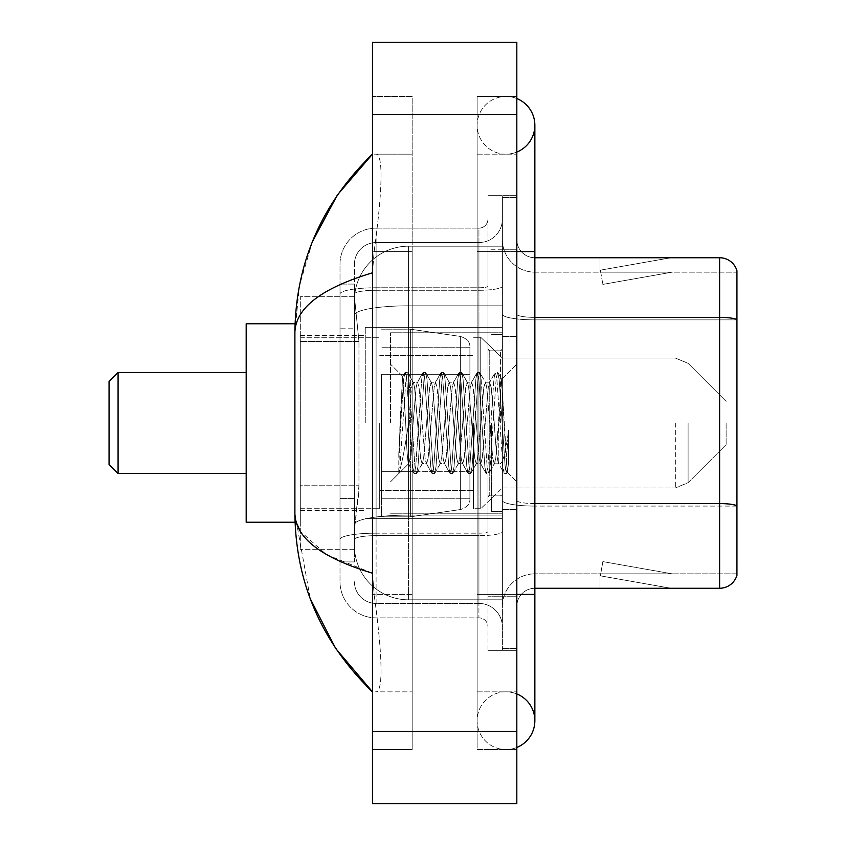<?xml version="1.0" encoding="UTF-8"?>
<svg xmlns="http://www.w3.org/2000/svg" width="846" height="846" viewBox="0 0 846 846"><rect width="100%" height="100%" fill="white"/><g stroke="black" fill="none" stroke-linecap="round" stroke-linejoin="round"><path stroke-width="0.63" stroke-dasharray="4.23 3.17" d="M502.387 423L502.387 327.37L502.387 423M365.261 423L365.261 327.37L365.261 423M358.958 485.773L358.609 495.174L354.654 527.65L358.958 485.773L358.958 341.435L358.958 485.773L300.309 485.773L300.309 549.297L300.309 341.435L300.309 485.773L358.958 485.773M354.654 527.65L354.442 545.691A54.123 54.123 0 0 0 408.565 599.814L502.387 599.814L502.387 246.186L502.387 599.814L408.565 599.814L502.387 599.814L408.565 599.814L408.565 515.119A54.123 9.401 180 0 0 355.087 523.061A54.123 9.401 180 0 1 408.565 515.119L502.387 515.119L502.387 305.818L502.387 515.119L408.565 515.119L408.565 305.818L502.387 305.818L502.387 246.186L502.387 305.818L408.565 305.818L408.565 246.186L502.387 246.186L408.565 246.186A54.123 54.123 0 0 0 354.516 297.443L358.958 341.435L354.516 297.443A54.123 54.123 0 0 1 408.565 246.186L502.387 246.186L408.565 246.186A54.123 54.123 0 0 0 354.442 300.309L354.442 315.22L354.442 300.309A54.123 54.123 0 0 1 408.565 246.186L408.565 599.814A54.123 54.123 0 0 1 354.442 545.691L354.654 527.65M300.309 423L300.309 522.236L300.309 423M354.442 545.691L354.559 549.297L354.442 545.691A54.123 54.123 0 0 0 408.565 599.814A54.123 54.123 0 0 1 354.442 545.691L354.442 294.048L354.442 545.691A54.123 54.123 0 0 0 408.565 599.814A54.123 54.123 0 0 1 354.442 545.691M354.559 549.297L300.309 549.297L354.559 549.297M354.559 296.703L300.309 296.703L300.309 341.435L300.309 296.703L354.559 296.703M505.993 691.838A28.87 28.87 0 0 0 477.123 720.707A28.87 28.87 0 0 0 516.821 747.462A28.87 28.87 0 0 1 505.993 749.577A28.87 28.87 0 0 0 516.821 747.462A28.87 28.87 0 0 1 477.123 720.707A28.87 28.87 0 0 1 516.821 693.942A28.87 28.87 0 0 0 505.993 691.838A28.87 28.87 0 0 1 534.862 720.707A28.87 28.87 0 0 0 505.993 691.838M505.993 154.162A28.87 28.87 0 0 1 477.123 125.293A28.87 28.87 0 0 1 516.821 98.538A28.87 28.87 0 0 0 505.993 96.423A28.87 28.87 0 0 1 516.821 98.538A28.87 28.87 0 0 0 477.123 125.293A28.87 28.87 0 0 0 516.821 152.058A28.87 28.87 0 0 1 505.993 154.162A28.87 28.87 0 0 0 534.862 125.293A28.87 28.87 0 0 1 505.993 154.162M390.524 423L390.524 332.785L390.524 423M312.46 241.596L299.368 285.948L294.894 332.425L294.894 513.575L310.281 598.767M516.821 594.41L477.123 594.41L516.821 594.41L477.123 594.41L477.123 251.59L505.993 251.59L477.123 251.59L505.993 251.59L477.123 251.59L477.123 154.162L477.123 594.41L516.821 594.41L502.387 594.41L502.387 648.533L502.387 197.467L502.387 594.41L516.821 594.41L516.821 648.533L516.821 251.59L516.821 691.838L516.821 197.467L516.821 749.577L516.821 154.162L516.821 594.41L477.123 594.41L477.123 749.577L516.821 749.577L477.123 749.577L477.123 96.423L516.821 96.423L516.821 251.59L516.821 96.423L477.123 96.423L477.123 691.838L477.123 594.41L534.862 594.41L505.993 594.41L534.862 594.41L534.862 720.707M372.483 42.3L516.821 42.3L516.821 803.7L372.483 803.7L372.483 42.3M372.483 251.59L372.483 594.41L372.483 96.423L372.483 251.59L412.171 251.59L412.171 749.577L372.483 749.577L372.483 594.41L372.483 749.577L412.171 749.577L412.171 96.423L372.483 96.423L412.171 96.423L412.171 594.41L412.171 251.59L372.483 251.59M502.387 648.533L516.821 648.533L502.387 648.533M502.387 197.467L516.821 197.467L502.387 197.467M477.123 691.838L516.821 691.838L477.123 691.838M477.123 154.162L516.821 154.162L477.123 154.162M412.171 691.838L412.171 594.41L412.171 691.838L375.36 691.838C384.676 693.382 381.282 646.323 374.112 594.41C381.239 646.143 384.697 693.35 375.36 691.838L412.171 691.838M294.894 332.425C295.476 308.134 321.332 288.253 372.483 272.793L374.112 251.59C381.239 199.857 384.697 152.65 375.36 154.162L372.483 154.162L375.36 154.162C384.676 152.618 381.282 199.677 374.112 251.59L372.483 272.793L372.483 573.207L374.112 594.41L372.483 573.207L326.355 554.585L300.309 531.256M412.171 154.162L375.36 154.162L412.171 154.162M372.483 272.793L372.483 573.207M296.185 522.236L294.894 513.575M354.442 561.924L340.007 561.924L340.007 498.4L340.007 561.924L354.442 561.924L354.442 498.4L354.442 561.924M354.442 264.227A21.647 21.647 0 0 1 376.089 242.569A21.647 21.647 0 0 0 354.442 264.227L354.442 294.048L354.442 264.227A21.647 21.647 0 0 1 376.089 242.569L376.089 603.431A21.647 21.647 0 0 1 354.442 581.773A21.647 21.647 0 0 0 376.089 603.431L478.931 603.431L478.931 545.691L478.931 617.866L478.931 533.16L478.931 603.431L376.089 603.431L376.089 535.666L478.931 535.666L478.931 545.691L478.931 535.666A23.455 4.071 0 0 0 502.387 531.595L502.387 286.212L502.387 531.595A23.455 4.071 0 0 1 478.931 535.666L478.931 290.284L478.931 535.666L376.089 535.666L376.089 242.569L478.931 242.569A23.455 23.455 0 0 0 502.387 219.114L502.387 286.212L502.387 219.114A23.455 23.455 0 0 1 478.931 242.569L478.931 290.284L478.931 242.569A23.455 23.455 0 0 0 502.387 219.114M340.007 545.691L340.007 581.773L340.007 545.691M376.089 617.866A36.082 36.082 0 0 1 340.007 581.773A36.082 36.082 0 0 0 376.089 617.866L478.931 617.866A9.02 9.02 0 0 1 487.952 626.886L487.952 219.114L487.952 626.886A9.02 9.02 0 0 0 478.931 617.866L376.089 617.866M487.952 423L487.952 513.215L487.952 423M487.952 249.792L487.952 596.208L487.952 249.792L502.387 249.792L502.387 195.659L502.387 650.341L502.387 195.659L502.387 249.792L487.952 249.792M487.952 650.341L487.952 596.208L487.952 650.341L502.387 650.341L487.952 650.341M487.952 195.659L502.387 195.659L487.952 195.659M340.007 264.227A36.082 36.082 0 0 1 376.089 228.134L376.089 533.16L376.089 228.134A36.082 36.082 0 0 0 340.007 264.227L340.007 539.42L340.007 264.227A36.082 36.082 0 0 1 376.089 228.134L478.931 228.134A9.02 9.02 0 0 0 487.952 219.114A9.02 9.02 0 0 1 478.931 228.134L478.931 533.16L478.931 228.134A9.02 9.02 0 0 0 487.952 219.114M376.089 228.134L478.931 228.134M340.007 328.798L340.007 498.4L340.007 284.076L340.007 328.798L354.442 328.798L354.442 498.4L354.442 284.076L354.442 328.798L340.007 328.798M376.089 242.569L478.931 242.569M502.387 626.886A23.455 23.455 0 0 0 478.931 603.431A23.455 23.455 0 0 1 502.387 626.886A23.455 23.455 0 0 0 478.931 603.431M354.442 284.076L340.007 284.076L354.442 284.076M516.821 423L516.821 336.391L516.821 423M491.558 423L491.558 511.407L491.558 423M502.387 516.102L502.387 314.236L502.387 516.102M736.94 270.72A18.041 18.041 0 0 0 719.618 257.734L534.862 257.734L534.862 503.571L719.618 503.571A18.041 3.13 180 0 1 736.94 505.823L736.94 270.72A18.041 18.041 0 0 0 719.618 257.734L719.618 588.266A18.041 18.041 0 0 0 736.94 575.28L736.94 516.102L736.94 573.842L534.862 573.842L534.862 503.571L534.862 573.842L736.94 573.842L736.94 319.873L534.862 319.873L534.862 506.077A32.476 5.636 0 0 1 502.387 500.43A32.476 5.636 0 0 0 534.862 506.077L534.862 272.158A32.476 32.476 0 0 1 502.387 239.682L502.387 314.236L502.387 239.682A32.476 32.476 0 0 0 534.862 272.158L534.862 319.873A32.476 5.636 0 0 1 502.387 314.236A32.476 5.636 0 0 0 534.862 319.873L736.94 319.873M534.862 588.266A18.041 18.041 0 0 0 516.821 606.318L516.821 500.43L516.821 606.318A18.041 18.041 0 0 1 534.862 588.266L719.618 588.266M669.662 588.055A14.435 14.435 0 0 0 672.168 588.266L599.994 588.266L672.168 588.266A14.435 14.435 0 0 1 669.662 588.055A14.435 14.435 0 0 0 672.168 588.266A14.435 14.435 0 0 1 669.662 588.055A14.435 14.435 0 0 0 672.168 588.266A14.435 14.435 0 0 1 669.662 588.055L600.364 575.83L669.662 588.055M599.994 573.842L599.994 588.266L599.994 573.842L600.713 573.842L600.364 575.83L600.713 573.842L599.994 573.842L599.994 588.266L599.994 573.842L600.713 573.842L600.364 575.83L600.713 573.842L599.994 573.842L599.994 588.266L599.994 573.842L600.713 573.842L600.364 575.83L600.713 573.842L599.994 573.842M534.862 503.571A18.041 3.13 -0 0 1 516.821 500.43L516.821 239.682L516.821 500.43A18.041 3.13 0 0 0 534.862 503.571L534.862 257.734A18.041 18.041 0 0 1 516.821 239.682A18.041 18.041 0 0 0 534.862 257.734A18.041 18.041 0 0 1 516.821 239.682M516.821 596.208L516.821 195.659L516.821 596.208L487.952 596.208L516.821 596.208M516.821 650.341L502.387 650.341L516.821 650.341M516.821 195.659L502.387 195.659L516.821 195.659M672.168 257.734L599.994 257.734L672.168 257.734A14.435 14.435 0 0 0 669.662 257.945A14.435 14.435 0 0 1 672.168 257.734A14.435 14.435 0 0 0 669.662 257.945A14.435 14.435 0 0 1 672.168 257.734A14.435 14.435 0 0 0 669.662 257.945A14.435 14.435 0 0 1 672.168 257.734M534.862 272.158L736.94 272.158L736.94 319.619L736.94 272.158L534.862 272.158A32.476 32.476 0 0 1 502.387 239.682M672.168 573.842L600.713 573.842L672.168 573.842L600.713 573.842L672.168 573.842L600.713 573.842L672.168 573.842L602.87 561.617L600.713 573.842L602.87 561.617L600.713 573.842L602.87 561.617L600.713 573.842L602.87 561.617L672.168 573.842M600.713 272.158L599.994 272.158L600.713 272.158L599.994 272.158L600.713 272.158L599.994 272.158L600.713 272.158L600.364 270.17L669.662 257.945L600.364 270.17L600.713 272.158L600.364 270.17L669.662 257.945L600.364 270.17L600.713 272.158L600.364 270.17L669.662 257.945L600.364 270.17L600.713 272.158L672.168 272.158L600.713 272.158L672.168 272.158L600.713 272.158L672.168 272.158L600.713 272.158L602.87 284.383L600.713 272.158M502.387 606.318A32.476 32.476 0 0 1 534.862 573.842A32.476 32.476 0 0 0 502.387 606.318A32.476 32.476 0 0 1 534.862 573.842M599.994 257.734L599.994 272.158L599.994 257.734M672.168 272.158L602.87 284.383L672.168 272.158M405.71 423L402.633 376.565L399.989 423L398.804 473.136C401.691 465.067 404.938 448.348 408.565 423L411.568 387.68L413.081 382.212L411.568 387.68L408.565 423L408.332 463.703L413.895 473.295L412.7 466.781L406.683 379.22L405.181 372.452L403.679 379.22L400.676 423L398.804 453.456L398.804 473.136C401.691 465.067 404.938 448.348 408.565 423L408.565 463.788C407.582 462.191 406.619 448.592 405.71 423L402.633 376.565L398.804 453.456L403.679 379.22L404.874 372.705L407.434 372.452L405.932 379.22L399.925 466.781L398.804 473.136L399.925 466.781L405.932 379.22L407.74 372.705L405.181 372.452L406.683 379.22L412.7 466.781L414.202 473.549L408.565 463.788C407.582 462.191 406.619 448.592 405.71 423M422.101 423L419.087 387.68L417.586 382.212L416.084 387.68L413.081 423C411.579 447.777 410.067 461.377 408.565 463.788L390.524 481.829L408.565 463.788C410.067 461.377 411.579 447.777 413.081 423L416.084 387.68L417.205 382.54L422.915 372.705L421.72 379.22L415.703 466.781L414.202 473.549L416.465 473.549L414.952 466.781L408.946 379.22L407.74 372.705L413.451 382.54L417.586 382.212L422.915 372.705L421.72 379.22L415.703 466.781L414.202 473.549L416.465 473.549L414.952 466.781L408.946 379.22L407.74 372.705L413.081 382.212L417.586 382.212L419.087 387.68L425.104 458.321L426.225 463.46L425.104 458.321L422.101 423M417.586 423L414.582 387.68L413.451 382.54L414.582 387.68L420.599 458.321L422.101 463.788L420.599 458.321L417.586 423M440.142 423L437.128 387.68L435.256 382.54L434.125 387.68L428.108 458.321L426.225 463.46L431.936 473.295L430.741 466.781L424.734 379.22L422.915 372.705L425.485 372.452L423.973 379.22L417.966 466.781L416.465 473.549L422.471 463.46L426.606 463.788L431.936 473.295L430.741 466.781L424.734 379.22L423.222 372.452L425.485 372.452L423.973 379.22L417.966 466.781L416.771 473.295L422.101 463.788L426.606 463.788L428.108 458.321L434.125 387.68L435.256 382.54L440.956 372.705L439.761 379.22L433.755 466.781L431.936 473.295L434.506 473.549L432.993 466.781L426.987 379.22L425.485 372.452L431.502 382.54L429.62 387.68L423.603 458.321L422.471 463.46L423.603 458.321L429.62 387.68L431.122 382.212L435.627 382.212L440.956 372.705L439.761 379.22L433.755 466.781L432.243 473.549L434.506 473.549L432.993 466.781L426.987 379.22L425.792 372.705L431.122 382.212L435.627 382.212L437.128 387.68L443.145 458.321L444.277 463.46L443.145 458.321L440.142 423M435.627 423L432.623 387.68L431.502 382.54L432.623 387.68L438.64 458.321L440.142 463.788L438.64 458.321L435.627 423M458.183 423L455.18 387.68L453.297 382.54L452.166 387.68L446.159 458.321L444.277 463.46L449.987 473.295L448.782 466.781L442.775 379.22L440.956 372.705L443.526 372.452L442.024 379.22L436.007 466.781L434.506 473.549L440.523 463.46L444.647 463.788L449.987 473.295L448.782 466.781L442.775 379.22L441.263 372.452L443.526 372.452L442.024 379.22L436.007 466.781L434.812 473.295L440.142 463.788L444.647 463.788L446.159 458.321L452.166 387.68L453.297 382.54L459.008 372.705L457.802 379.22L451.796 466.781L449.987 473.295L452.547 473.549L451.045 466.781L445.028 379.22L443.526 372.452L449.543 382.54L447.661 387.68L441.644 458.321L440.523 463.46L441.644 458.321L447.661 387.68L449.163 382.212L453.668 382.212L459.008 372.705L457.802 379.22L451.796 466.781L450.294 473.549L452.547 473.549L451.045 466.781L445.028 379.22L443.833 372.705L449.163 382.212L453.668 382.212L455.18 387.68L461.186 458.321L462.318 463.46L461.186 458.321L458.183 423M453.668 423L450.664 387.68L449.543 382.54L450.664 387.68L456.681 458.321L458.183 463.788L456.681 458.321L453.668 423M476.224 423L473.221 387.68L471.338 382.54L470.207 387.68L464.2 458.321L462.318 463.46L468.028 473.295L466.833 466.781L460.816 379.22L459.008 372.705L461.567 372.452L460.065 379.22L454.048 466.781L452.547 473.549L458.564 463.46L462.699 463.788L468.028 473.295L466.833 466.781L460.816 379.22L459.315 372.452L461.567 372.452L460.065 379.22L454.048 466.781L452.853 473.295L458.183 463.788L462.699 463.788L464.2 458.321L470.207 387.68L471.338 382.54L477.049 372.705L475.854 379.22L469.837 466.781L468.028 473.295L470.588 473.549L469.086 466.781L463.069 379.22L461.567 372.452L467.584 382.54L465.702 387.68L459.685 458.321L458.564 463.46L459.685 458.321L465.702 387.68L467.204 382.212L471.719 382.212L477.049 372.705L475.854 379.22L469.837 466.781L468.335 473.549L470.588 473.549L469.086 466.781L463.069 379.22L461.874 372.705L467.204 382.212L471.719 382.212L473.221 387.68L479.238 458.321L480.359 463.46L479.238 458.321L476.224 423M471.719 423L468.705 387.68L467.584 382.54L468.705 387.68L474.722 458.321L476.224 463.788L474.722 458.321L471.719 423M494.265 423L491.262 387.68L489.379 382.54L488.258 387.68L482.241 458.321L480.359 463.46L486.069 473.295L484.874 466.781L478.857 379.22L477.049 372.705L479.608 372.452L478.106 379.22L472.089 466.781L470.588 473.549L476.605 463.46L480.74 463.788L486.069 473.295L484.874 466.781L478.857 379.22L477.356 372.452L479.608 372.452L478.106 379.22L472.089 466.781L470.894 473.295L476.224 463.788L480.74 463.788L482.241 458.321L488.258 387.68L489.379 382.54L495.09 372.705L493.895 379.22L487.878 466.781L486.376 473.549L488.628 473.549L487.127 466.781L481.11 379.22L479.608 372.452L485.625 382.54L483.743 387.68L477.726 458.321L476.605 463.46L477.726 458.321L480.74 423L480.74 508.7L480.74 337.3L480.74 508.7L480.74 337.3L480.74 423L483.743 387.68L485.244 382.212L489.76 382.212L495.09 372.705L493.895 379.22L487.878 466.781L486.376 473.549L488.628 473.549L487.127 466.781L481.11 379.22L479.915 372.705L485.244 382.212L489.76 382.212L491.262 387.68L494.265 423C495.767 447.777 497.279 461.377 498.78 463.788L498.78 423L495.777 458.321L494.265 463.788L492.763 458.321L486.746 387.68L485.625 382.54L486.746 387.68L489.76 423L489.76 495.174L489.76 350.826L489.76 495.174L489.76 350.826L489.76 423L492.763 458.321L494.265 463.788L498.78 463.788L504.11 473.295L502.915 466.781L496.898 379.22L495.396 372.452L497.649 372.452L496.147 379.22L490.13 466.781L488.628 473.549L494.265 463.788L498.78 463.788L498.78 423L501.636 379.357L507.357 472.364L508.541 462.931L508.541 430.149C505.57 454.069 502.313 465.289 498.78 463.788L504.11 473.295L502.915 466.781L496.898 379.22L495.396 372.452L497.649 372.452L496.147 379.22L490.13 466.781L488.935 473.295L494.646 463.46L495.777 458.321L501.636 379.357L505.971 457.326L507.357 472.364L508.541 462.931L506.976 473.295L505.168 466.781L499.151 379.22L497.649 372.452L499.151 379.22L505.168 466.781L506.976 473.295L508.541 462.931L508.541 430.149L505.919 466.781L504.11 473.295L506.669 473.549L504.417 473.549L505.919 466.781L508.541 430.149C505.57 454.069 502.313 465.289 498.78 463.788C497.279 461.377 495.767 447.777 494.265 423M118.08 372.483L118.08 473.517L109.06 464.496L109.06 381.504L109.06 423L109.06 381.504L118.08 372.483L118.08 473.517L118.08 372.483L246.186 372.483L246.186 522.236L246.186 372.483M726.122 423L726.122 444.647L726.122 423M473.517 423L473.517 508.7L473.517 423M379.695 423L379.695 508.7L379.695 423M381.504 374.281L381.504 516.821L381.504 471.719L469.911 471.719L469.911 498.78L469.911 347.22L469.911 374.292L381.504 374.281L381.504 498.78L381.504 471.719L469.911 471.719L469.911 498.78L469.911 347.22L469.911 374.292L381.504 374.281L381.504 516.821L381.504 471.719L469.911 471.708L469.911 498.802C470.196 503.73 467.108 507.304 460.647 509.514L460.647 471.719L469.911 471.719L469.911 498.802C470.196 503.73 467.108 507.304 460.647 509.514L460.647 471.719L410.373 471.719L410.373 516.821L410.373 329.179L410.373 374.281L381.504 374.281L381.504 498.78L381.504 471.719L410.373 471.719L410.373 516.821L410.373 329.179L410.373 374.281L460.647 374.281L460.647 336.486L460.647 509.514L410.373 516.821L381.504 516.821L410.373 516.821L460.647 509.514L460.647 336.486C467.108 338.696 470.196 342.27 469.911 347.198L469.911 374.281L381.504 374.281M295.053 522.236L246.186 522.236L246.186 323.764L295.053 323.764M469.911 374.281L460.647 374.281L460.647 336.486L410.373 329.179L381.504 329.179L410.373 329.179L460.647 336.486C467.108 338.696 470.196 342.27 469.911 347.198L469.911 374.281M355.849 313.083A54.123 9.401 180 0 1 408.565 305.818A54.123 9.401 180 0 0 355.849 313.083M354.442 300.309A54.123 54.123 0 0 1 408.565 246.186L408.565 515.119A54.123 9.401 0 0 0 354.442 524.509A54.123 9.401 180 0 1 408.565 515.119L408.565 246.186A54.123 54.123 0 0 0 354.516 297.443M358.958 341.435L300.309 341.435L358.958 341.435M534.862 594.41L534.862 251.59L477.123 251.59L516.821 251.59M372.483 114.474L516.821 114.474M372.483 731.526L516.821 731.526M412.171 594.41L372.483 594.41L412.171 594.41M412.171 251.59L374.112 251.59L412.171 251.59M408.565 515.119L502.387 515.119L408.565 515.119M408.565 305.818L502.387 305.818L408.565 305.818A54.123 9.401 180 0 0 354.442 315.22A54.123 9.401 0 0 1 408.565 305.818M376.089 533.16A36.082 6.271 180 0 0 340.007 539.42A36.082 6.271 180 0 1 376.089 533.16L478.931 533.16A9.02 1.565 0 0 0 487.952 531.595A9.02 1.565 0 0 1 478.931 533.16L376.089 533.16M376.089 287.777L478.931 287.777A9.02 1.565 -0 0 0 487.952 286.212A9.02 1.565 0 0 1 478.931 287.777L376.089 287.777A36.082 6.271 180 0 0 340.007 294.048A36.082 6.271 180 0 1 376.089 287.777M376.089 290.284L478.931 290.284A23.455 4.071 0 0 0 502.387 286.212A23.455 4.071 0 0 1 478.931 290.284L376.089 290.284A21.647 3.765 180 0 0 354.442 294.048A21.647 3.765 180 0 1 376.089 290.284M376.089 535.666A21.647 3.765 180 0 0 354.442 539.42A21.647 3.765 180 0 1 376.089 535.666M376.089 603.431A21.647 21.647 0 0 1 354.442 581.773M354.442 498.4L340.007 498.4L354.442 498.4M534.862 317.366A18.041 3.13 -0 0 1 516.821 314.236A18.041 3.13 0 0 0 534.862 317.366L719.618 317.366A18.041 3.13 180 0 1 736.94 319.619M516.821 249.792L502.387 249.792L516.821 249.792M736.94 506.077L534.862 506.077L736.94 506.077M500.578 423L500.578 350.826L500.578 423M688.094 423L688.094 482.664L688.094 423M675.341 423L675.341 487.952L675.341 423M365.261 327.37L502.387 327.37L365.261 327.37M300.309 335.492L365.261 335.492L300.309 335.492M300.309 510.508L365.261 510.508L300.309 510.508M365.261 518.63L502.387 518.63L365.261 518.63M477.123 594.41L477.123 720.707L477.123 594.41M477.123 251.59L477.123 125.293L477.123 251.59M534.862 251.59L534.862 125.293M390.524 332.785L502.387 332.785L390.524 332.785M390.524 513.215L502.387 513.215L390.524 513.215M487.952 350.826L502.387 350.826L487.952 350.826M487.952 495.174L502.387 495.174L487.952 495.174M502.387 336.391L516.821 336.391L502.387 336.391M491.558 511.407L502.387 511.407L491.558 511.407M491.558 334.593L502.387 334.593L491.558 334.593M502.387 509.609L516.821 509.609L502.387 509.609M500.578 350.826L502.387 349.028L500.578 350.826L489.76 350.826L487.952 349.028L489.76 350.826L500.578 350.826M489.76 495.174L500.578 495.174L502.387 496.972L500.578 495.174L489.76 495.174L487.952 496.972L489.76 495.174M402.844 376.491L390.524 364.171L402.844 376.491M501.636 379.357L516.821 364.171L501.636 379.357M507.357 472.364L516.821 481.829L507.357 472.364M501.858 379.431L497.956 372.705L501.858 379.431M507.558 472.301L506.976 473.295L507.558 472.301M402.633 376.565L404.874 372.705L402.633 376.565M118.08 473.517L246.186 473.517M726.122 444.647L688.094 482.664L675.341 487.952L688.094 482.664L726.122 444.647M502.387 487.952L675.341 487.952L502.387 487.952L480.74 508.7L473.517 508.7L480.74 508.7L502.387 487.952M379.695 490.659L473.517 490.659L379.695 490.659M300.309 508.7L379.695 508.7L300.309 508.7M300.309 337.3L379.695 337.3L300.309 337.3M379.695 355.341L473.517 355.341L379.695 355.341M473.517 337.3L480.74 337.3L502.387 358.048L675.341 358.048L688.094 363.336L726.122 401.353L688.094 363.336L675.341 358.048L502.387 358.048L480.74 337.3L473.517 337.3M469.911 347.22L381.504 347.22L469.911 347.22M469.911 498.78L381.504 498.78L469.911 498.78"/><path stroke-width="1.27" d="M516.821 747.462A28.87 28.87 0 0 0 516.821 693.942A28.87 28.87 0 0 1 516.821 747.462A28.87 28.87 0 0 0 534.862 720.707A28.87 28.87 0 0 1 516.821 747.462M516.821 98.538A28.87 28.87 0 0 1 516.821 152.058A28.87 28.87 0 0 0 516.821 98.538A28.87 28.87 0 0 1 534.862 125.293A28.87 28.87 0 0 0 516.821 98.538M372.483 272.793C321.448 288.179 295.582 308.05 294.894 332.425L294.894 513.575C295.476 537.866 321.332 557.747 372.483 573.207M372.483 803.7L516.821 803.7L516.821 42.3L372.483 42.3L372.483 803.7M294.894 332.425C295.666 263.043 321.533 203.622 372.483 154.162L337.459 194.855L312.46 241.596M310.281 598.767L335.725 648.575L372.483 691.838C321.533 642.378 295.666 582.957 294.894 513.575M300.309 531.256L296.185 522.236M736.94 270.72A18.041 18.041 0 0 0 719.618 257.734A18.041 18.041 0 0 1 736.94 270.72L736.94 575.28A18.041 18.041 0 0 1 719.618 588.266L534.862 588.266M736.94 319.619L736.94 319.619A18.041 3.13 180 0 0 719.618 317.366L719.618 257.734L534.862 257.734M736.94 319.873L736.94 505.823A18.041 3.13 180 0 0 719.618 503.571L719.618 317.366L534.862 317.366M118.08 473.517L118.08 372.483L109.06 381.504L109.06 464.496L118.08 473.517L246.186 473.517M295.053 323.764L246.186 323.764L246.186 522.236L295.053 522.236M516.821 594.41L534.862 594.41L534.862 125.293M516.821 251.59L534.862 251.59M372.483 731.526L516.821 731.526M372.483 114.474L516.821 114.474M719.618 588.266L719.618 503.571L534.862 503.571M534.862 594.41L534.862 720.707M372.483 154.162L366.202 160.222M372.483 691.838L366.202 685.778M118.08 372.483L246.186 372.483"/></g></svg>
